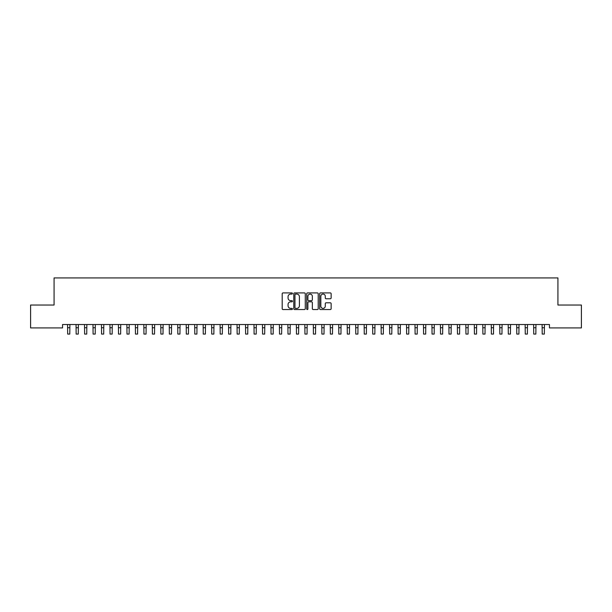 <?xml version="1.0" encoding="UTF-8"?>
<svg xmlns="http://www.w3.org/2000/svg" width="612" height="612" viewBox="0 0 612 612"><rect width="100%" height="100%" fill="white"/><g stroke="black" fill="none" stroke-linecap="round" stroke-linejoin="round"><path stroke-width="0.92" d="M292.444 293.492A0.581 0.581 0 0 0 291.863 292.911L283.019 292.911A0.834 0.834 0 0 0 282.193 293.737L282.193 308.708A0.834 0.834 0 0 0 283.019 309.542L291.863 309.542A0.581 0.581 0 0 0 292.444 308.961A0.581 0.581 0 0 0 291.863 308.379L290.715 308.379A2.662 2.662 0 0 1 288.053 305.717L288.053 304.47A2.662 2.662 0 0 1 290.715 301.808L291.863 301.808A0.581 0.581 0 0 0 292.444 301.226A0.581 0.581 0 0 0 291.863 300.645L290.715 300.645A2.662 2.662 0 0 1 288.053 297.983L288.053 296.736A2.662 2.662 0 0 1 290.715 294.074L291.863 294.074A0.581 0.581 0 0 0 292.444 293.492M330.312 298.771A0.834 0.834 0 0 0 331.138 297.937L331.138 293.737A0.834 0.834 0 0 0 330.312 292.911L320.497 292.911A0.834 0.834 0 0 0 319.663 293.737L319.663 308.708A0.834 0.834 0 0 0 320.497 309.542L330.312 309.542A0.834 0.834 0 0 0 331.138 308.708L331.138 303.636A0.834 0.834 0 0 0 330.312 302.802L326.104 302.802A0.834 0.834 0 0 0 325.278 303.636L325.278 306.153A2.226 2.226 0 0 1 323.052 308.379A2.226 2.226 0 0 1 320.826 306.153L320.826 296.3A2.226 2.226 0 0 1 323.052 294.074A2.226 2.226 0 0 1 325.278 296.3L325.278 297.937A0.834 0.834 0 0 0 326.104 298.771L330.312 298.771M549.454 324.528L62.546 324.528L62.546 327.917L30.6 327.917L30.6 305.036L54.07 305.036L54.07 277.925L557.93 277.925L557.93 305.036L581.4 305.036L581.4 327.917L549.454 327.917L549.454 324.528M305.273 293.737A0.834 0.834 0 0 0 304.439 292.911L294.624 292.911A0.834 0.834 0 0 0 293.791 293.737L293.791 308.708A0.834 0.834 0 0 0 294.624 309.542L304.439 309.542A0.834 0.834 0 0 0 305.273 308.708L305.273 293.737M307.561 292.911L317.376 292.911A0.834 0.834 0 0 1 318.209 293.737L318.209 308.708A0.834 0.834 0 0 1 317.376 309.542L313.176 309.542A0.834 0.834 0 0 1 312.342 308.708L312.342 302.642A0.834 0.834 0 0 0 311.508 301.808L308.723 301.808A0.834 0.834 0 0 0 307.89 302.642L307.89 308.961A0.581 0.581 0 0 1 307.308 309.542A0.581 0.581 0 0 1 306.727 308.961L306.727 293.737A0.834 0.834 0 0 1 307.561 292.911M295.542 294.074A0.581 0.581 0 0 0 294.961 294.655L294.961 307.798A0.581 0.581 0 0 0 295.542 308.379L296.743 308.379A2.662 2.662 0 0 0 299.406 305.717L299.406 296.736A2.662 2.662 0 0 0 296.743 294.074L295.542 294.074M312.342 296.338A2.226 2.226 0 0 0 310.116 294.112A2.226 2.226 0 0 0 307.89 296.338L307.89 299.811A0.834 0.834 0 0 0 308.723 300.645L311.508 300.645A0.834 0.834 0 0 0 312.342 299.811L312.342 296.338M67.565 324.528L67.672 334.075L69.791 334.075L69.898 324.528M76.041 324.528L76.148 334.075L78.267 334.075L78.374 324.528M84.51 324.528L84.624 334.075L86.736 334.075L86.85 324.528M92.986 324.528L93.093 334.075L95.212 334.075L95.319 324.528M101.462 324.528L101.569 334.075L103.688 334.075L103.795 324.528M109.938 324.528L110.045 334.075L112.164 334.075L112.271 324.528M118.407 324.528L118.514 334.075L120.633 334.075L120.74 324.528M126.883 324.528L126.99 334.075L129.109 334.075L129.216 324.528M135.359 324.528L135.466 334.075L137.585 334.075L137.692 324.528M143.828 324.528L143.935 334.075L146.054 334.075L146.161 324.528M152.304 324.528L152.411 334.075L154.53 334.075L154.637 324.528M160.78 324.528L160.887 334.075L163.006 334.075L163.113 324.528M169.249 324.528L169.356 334.075L171.475 334.075L171.582 324.528M177.725 324.528L177.832 334.075L179.951 334.075L180.058 324.528M186.201 324.528L186.308 334.075L188.427 334.075L188.534 324.528M194.67 324.528L194.784 334.075L196.896 334.075L197.01 324.528M203.146 324.528L203.253 334.075L205.372 334.075L205.479 324.528M211.622 324.528L211.729 334.075L213.848 334.075L213.955 324.528M220.098 324.528L220.205 334.075L222.324 334.075L222.431 324.528M228.567 324.528L228.674 334.075L230.793 334.075L230.9 324.528M237.043 324.528L237.15 334.075L239.269 334.075L239.376 324.528M245.519 324.528L245.626 334.075L247.745 334.075L247.852 324.528M253.988 324.528L254.095 334.075L256.214 334.075L256.321 324.528M262.464 324.528L262.571 334.075L264.69 334.075L264.797 324.528M270.94 324.528L271.047 334.075L273.166 334.075L273.273 324.528M279.409 324.528L279.516 334.075L281.635 334.075L281.742 324.528M287.885 324.528L287.992 334.075L290.111 334.075L290.218 324.528M296.361 324.528L296.468 334.075L298.587 334.075L298.694 324.528M304.83 324.528L304.944 334.075L307.056 334.075L307.17 324.528M313.306 324.528L313.413 334.075L315.532 334.075L315.639 324.528M321.782 324.528L321.889 334.075L324.008 334.075L324.115 324.528M330.258 324.528L330.365 334.075L332.484 334.075L332.591 324.528M338.727 324.528L338.834 334.075L340.953 334.075L341.06 324.528M347.203 324.528L347.31 334.075L349.429 334.075L349.536 324.528M355.679 324.528L355.786 334.075L357.905 334.075L358.012 324.528M364.148 324.528L364.255 334.075L366.374 334.075L366.481 324.528M372.624 324.528L372.731 334.075L374.85 334.075L374.957 324.528M381.1 324.528L381.207 334.075L383.326 334.075L383.433 324.528M389.569 324.528L389.676 334.075L391.795 334.075L391.902 324.528M398.045 324.528L398.152 334.075L400.271 334.075L400.378 324.528M406.521 324.528L406.628 334.075L408.747 334.075L408.854 324.528M414.99 324.528L415.104 334.075L417.216 334.075L417.33 324.528M423.466 324.528L423.573 334.075L425.692 334.075L425.799 324.528M431.942 324.528L432.049 334.075L434.168 334.075L434.275 324.528M440.418 324.528L440.525 334.075L442.644 334.075L442.751 324.528M448.887 324.528L448.994 334.075L451.113 334.075L451.22 324.528M457.363 324.528L457.47 334.075L459.589 334.075L459.696 324.528M465.839 324.528L465.946 334.075L468.065 334.075L468.172 324.528M474.308 324.528L474.415 334.075L476.534 334.075L476.641 324.528M482.784 324.528L482.891 334.075L485.01 334.075L485.117 324.528M491.26 324.528L491.367 334.075L493.486 334.075L493.593 324.528M499.729 324.528L499.836 334.075L501.955 334.075L502.062 324.528M508.205 324.528L508.312 334.075L510.431 334.075L510.538 324.528M516.681 324.528L516.788 334.075L518.907 334.075L519.014 324.528M525.15 324.528L525.264 334.075L527.376 334.075L527.49 324.528M533.626 324.528L533.733 334.075L535.852 334.075L535.959 324.528M542.102 324.528L542.209 334.075L544.328 334.075L544.435 324.528M67.672 327.726L69.791 327.726M76.148 327.726L78.267 327.726M84.624 327.726L86.736 327.726M93.093 327.726L95.212 327.726M101.569 327.726L103.688 327.726M110.045 327.726L112.164 327.726M118.514 327.726L120.633 327.726M126.99 327.726L129.109 327.726M135.466 327.726L137.585 327.726M143.935 327.726L146.054 327.726M152.411 327.726L154.53 327.726M160.887 327.726L163.006 327.726M169.356 327.726L171.475 327.726M177.832 327.726L179.951 327.726M186.308 327.726L188.427 327.726M194.784 327.726L196.896 327.726M203.253 327.726L205.372 327.726M211.729 327.726L213.848 327.726M220.205 327.726L222.324 327.726M228.674 327.726L230.793 327.726M237.15 327.726L239.269 327.726M245.626 327.726L247.745 327.726M254.095 327.726L256.214 327.726M262.571 327.726L264.69 327.726M271.047 327.726L273.166 327.726M279.516 327.726L281.635 327.726M287.992 327.726L290.111 327.726M296.468 327.726L298.587 327.726M304.944 327.726L307.056 327.726M313.413 327.726L315.532 327.726M321.889 327.726L324.008 327.726M330.365 327.726L332.484 327.726M338.834 327.726L340.953 327.726M347.31 327.726L349.429 327.726M355.786 327.726L357.905 327.726M364.255 327.726L366.374 327.726M372.731 327.726L374.85 327.726M381.207 327.726L383.326 327.726M389.676 327.726L391.795 327.726M398.152 327.726L400.271 327.726M406.628 327.726L408.747 327.726M415.104 327.726L417.216 327.726M423.573 327.726L425.692 327.726M432.049 327.726L434.168 327.726M440.525 327.726L442.644 327.726M448.994 327.726L451.113 327.726M457.47 327.726L459.589 327.726M465.946 327.726L468.065 327.726M474.415 327.726L476.534 327.726M482.891 327.726L485.01 327.726M491.367 327.726L493.486 327.726M499.836 327.726L501.955 327.726M508.312 327.726L510.431 327.726M516.788 327.726L518.907 327.726M525.264 327.726L527.376 327.726M533.733 327.726L535.852 327.726M542.209 327.726L544.328 327.726"/></g></svg>

